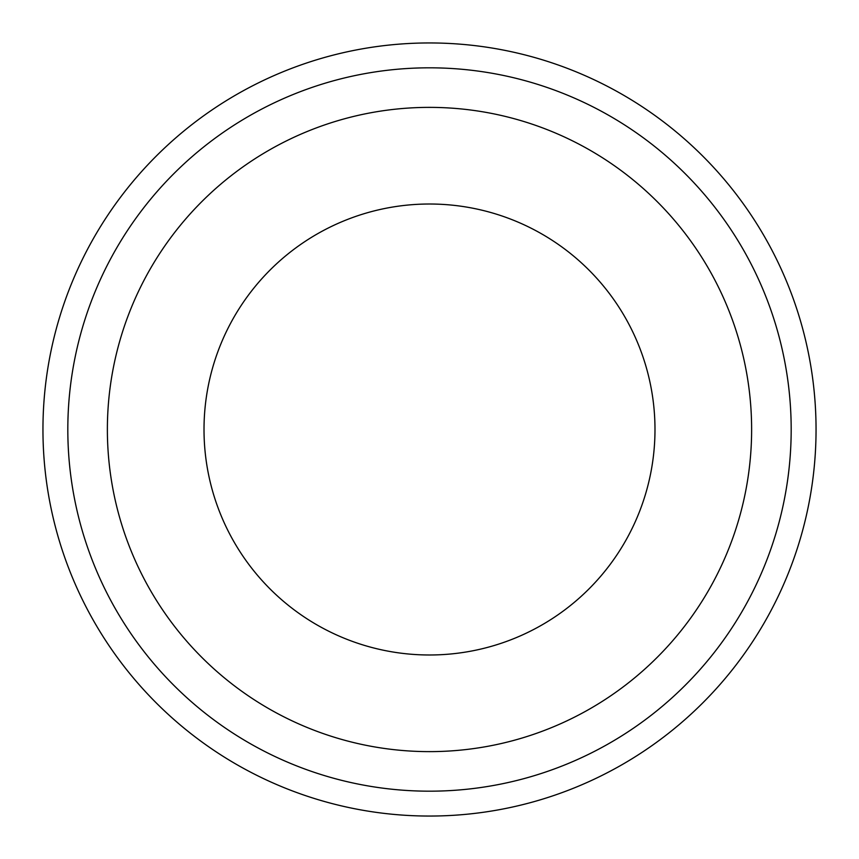 <?xml version="1.0" encoding="UTF-8"?>
<svg xmlns="http://www.w3.org/2000/svg" width="859" height="859" viewBox="0 0 859 859"><rect width="100%" height="100%" fill="white"/><g stroke="black" fill="none" stroke-linecap="round" stroke-linejoin="round"><path stroke-width="1.29" d="M791.182 429.5A361.682 361.682 0 0 0 429.5 67.818A361.682 361.682 0 0 0 67.818 429.5A361.682 361.682 0 0 0 429.5 791.182A361.682 361.682 0 0 0 791.182 429.5M751.625 429.5A322.125 322.125 0 0 0 429.5 107.375A322.125 322.125 0 0 0 107.375 429.5A322.125 322.125 0 0 0 429.5 751.625A322.125 322.125 0 0 0 751.625 429.5M42.95 429.5A386.55 386.55 0 0 0 429.5 816.05A386.55 386.55 0 0 0 816.05 429.5A386.55 386.55 0 0 0 429.5 42.95A386.55 386.55 0 0 0 42.95 429.5M204.012 429.5A225.487 225.487 0 0 1 429.5 204.012A225.487 225.487 0 0 1 654.987 429.5A225.487 225.487 0 0 1 429.5 654.987A225.487 225.487 0 0 1 204.012 429.5"/></g></svg>
